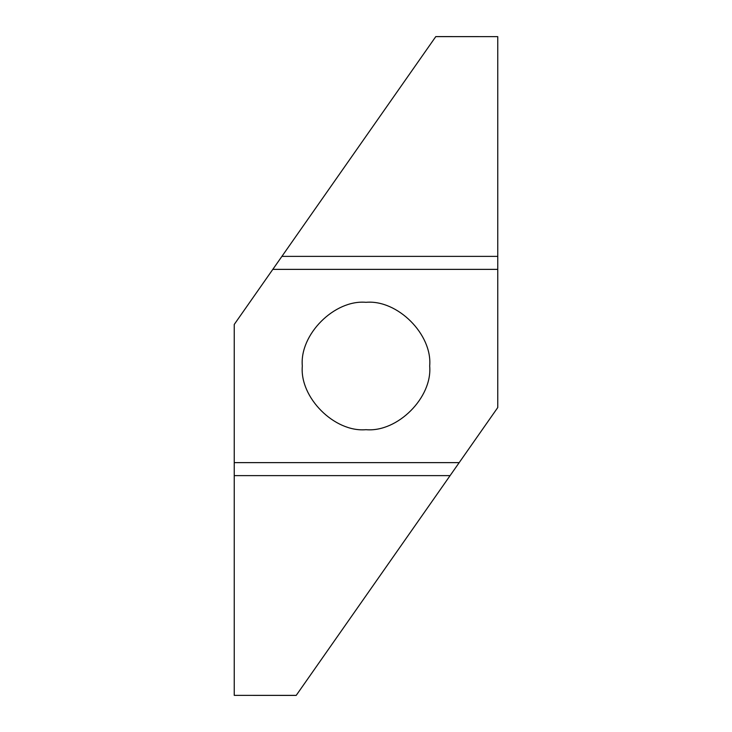 <?xml version="1.0" encoding="UTF-8"?>
<svg xmlns="http://www.w3.org/2000/svg" width="732" height="732" viewBox="0 0 732 732"><rect width="100%" height="100%" fill="white"/><g stroke="black" fill="none" stroke-linecap="round" stroke-linejoin="round"><path stroke-width="1.1" d="M366 302.316C397.513 299.47 432.53 334.487 429.684 366C432.53 397.513 397.513 432.53 366 429.684C334.487 432.53 299.47 397.513 302.316 366C299.47 334.487 334.487 299.47 366 302.316M272.816 269.367L497.76 269.367L497.76 407.541L459.184 462.633L234.24 462.633L234.24 324.459L435.796 36.6L497.76 36.646L435.796 36.6M281.912 256.374L497.76 256.374L497.76 36.646L435.769 36.646M497.76 256.374L497.76 269.367M296.204 695.4L234.24 695.354L296.231 695.354L450.089 475.626L234.24 475.626L234.24 695.354M459.184 462.633L450.089 475.626M234.24 475.626L234.24 462.633"/></g></svg>
